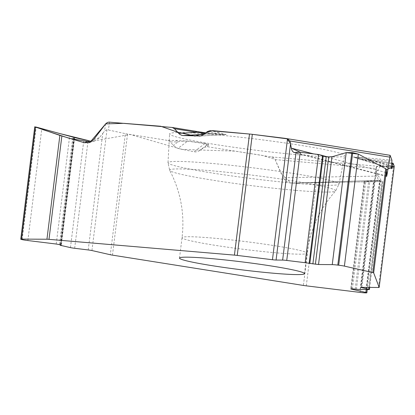 <?xml version="1.0" encoding="UTF-8"?>
<svg xmlns="http://www.w3.org/2000/svg" width="415" height="415" viewBox="0 0 415 415"><rect width="100%" height="100%" fill="white"/><g stroke="black" fill="none" stroke-linecap="round" stroke-linejoin="round"><path stroke-width="0.31" stroke-dasharray="2.08 1.56" d="M361.771 287.367L376.255 171.11L377.105 176.1C377.8 179.586 379.165 181.407 381.193 181.547L364.147 181.438L379.673 180.302L292.03 183.098L381.307 181.542M377.105 176.1L283.279 177.734C285.079 181.282 288 183.067 292.03 183.098M283.279 177.734L275.015 159.313L273.993 158.032L272.266 157.067L207.433 146.728L204.595 147.325L198.028 151.434L195.574 151.947L193.987 151.802L177.926 148.451L173.242 145.437L170.508 141.914L168.194 140.503L127.535 134.045A5.727 0.358 -172.9 0 1 125.403 133.651L110.317 254.737M74.684 137.557L74.41 137.432M88.229 249.954L102.744 133.417L99.387 137.739L94.931 140.861L91.954 141.297M102.744 133.417L104.518 131.145L106.997 129.693L125.403 133.651M302.768 155.215A88.203 5.54 7.1 0 1 214.166 144.327A88.203 5.54 7.1 0 1 169.569 133.915A88.203 5.54 7.1 0 1 257.782 139.295A88.203 5.54 7.1 0 1 344.616 155.718A88.203 5.54 7.1 0 1 302.768 155.215M168.194 140.503L175.581 140.467A4.295 3.854 -90.2 0 1 177.942 141.878L173.242 145.437M170.508 141.914L177.942 141.878C179.794 141.339 183.005 141.095 187.575 141.152L177.926 148.451M171.909 127.431L212.999 133.863L226.258 134.59L219.198 132.691A4.295 3.553 -77.6 0 0 216.76 133.526L204.118 134.268M393.078 163.199L358 158.696L353.243 157.01L358.57 157.218L362.793 158.406L368.525 159.313A4.295 1.997 95.2 0 0 367.379 157.975L358.57 157.218M376.255 171.11L376.052 167.639L376.696 166.514L393.56 166.394A5.727 0.358 -172.9 0 0 394.245 166.322L380.223 166.182L376.447 172.63L381.764 181.531L376.4 180.67L379.284 180.302L304.335 182.797L290.671 182.942L281.048 173.346L275.005 159.334L262.181 155.402L235.092 151.117L181.931 149.436L130.118 134.481L92.011 141.25M175.581 140.467L187.767 141.069L205.046 143.497L208.584 144.456L206.447 145.105L205.824 145.8A4.295 4.285 -141.1 0 1 208.724 145.131L207.433 146.728M187.575 141.152L204.854 143.585C206.732 144.187 207.261 144.695 206.447 145.105M376.504 161.212A4.295 0.301 96.8 0 0 376.488 161.202A4.295 0.301 96.8 0 0 376.203 162.037L391.464 166.55M391.687 163.894L376.203 162.037L358.705 158.836L391.988 168.682M199.164 150.837L205.824 145.8L204.595 147.325M391.428 168.236L353.948 157.15L362.793 158.406M207.516 131.493L216.76 133.526L224.982 134.574L200.284 136.011M391.501 166.109L368.525 159.313L391.895 161.44M224.982 134.574L205.425 133.199M249.55 134.035L252.662 134.367M285.121 138.345L286.884 138.693M290.583 143.543L291.34 148.093M300.216 152.269L300.538 152.295M318.315 154.473L318.606 154.525M322.548 155.495L323.321 155.838M326.024 156.517L328.747 156.854M332.244 156.714L339.247 154.655M345.794 152.736L346.193 152.653M385.763 168.734L386.531 169.59M89.744 140.986L87.939 140.478M316.256 182.112L303.386 285.442M112.449 255.132L127.535 134.045M21.71 239.538L35.732 126.959M22.166 239.647L36.193 127.063M27.867 240.55L41.816 128.541M56.222 244.036L69.637 136.328M59.444 244.549L72.817 137.163M60.751 244.845L74.129 137.464M61.021 244.912L74.399 137.521M60.569 244.803L73.948 137.422M60.855 245.426L74.332 137.241M70.451 247.615L83.929 139.43M74.664 248.284L88.089 140.519M91.943 250.546L106.997 129.693M298.162 183.549A86.185 5.411 -172.9 0 0 339.055 184.037A86.185 5.411 -172.9 0 0 254.203 167.992A86.185 5.411 -172.9 0 0 168.008 162.732A86.185 5.411 -172.9 0 0 211.588 172.91A86.185 5.411 -172.9 0 0 298.162 183.549M295.957 190.381A83.638 5.25 -172.9 0 0 335.538 191.05A83.638 5.25 -172.9 0 0 253.295 175.28A83.638 5.25 -172.9 0 0 169.704 170.394A83.638 5.25 -172.9 0 0 295.957 190.381M277.173 252.906A62.992 3.953 -172.9 0 0 307.069 253.249A62.992 3.953 -172.9 0 0 245.047 241.535A62.992 3.953 -172.9 0 0 182.045 237.676A62.992 3.953 -172.9 0 0 213.777 245.109A62.992 3.953 -172.9 0 0 277.173 252.906M204.854 143.585L193.987 151.802M212.459 133.832L204.05 134.32M105.628 123.898L104.518 131.145M99.387 137.739L93.686 139.57M109.57 122.129L108.403 129.77M219.198 132.691L210.016 130.673M284.892 138.314L390.09 155.324M391.942 160.211L367.379 157.975M271.623 156.922L377.992 166.285M208.584 144.456L208.724 145.131M365.651 292.886L379.673 180.302M366.072 292.886L380.093 180.307M366.289 289.556L379.881 180.442M351.318 288.845L364.707 181.386M351.209 288.845L364.583 181.464M352.408 288.856L365.786 181.469M355.214 289.084L368.624 181.422M356.386 289.219L369.817 181.391M360.054 289.514L373.531 181.329M368.847 289.577L382.319 181.391M368.966 287.413L382.163 181.49M361.647 287.367L376.696 166.514M393.56 166.394L378.475 287.481M306.286 285.847L319.218 182.014M360.116 292.414L374.071 180.406M353.948 157.15L358.705 158.836M275.161 159.604L376.026 168.485M313.636 153.898L386.573 172.65M386.619 176.053L295.252 152.564M212.999 133.863A4.295 3.076 93.4 0 0 212.719 133.832L205.752 132.935M225.521 134.605A4.295 3.076 93.4 0 0 225.241 134.574L225.345 134.585M291.833 183.103L381.198 181.547M74.69 137.495L61.296 245.037M73.574 137.334L60.201 244.72M304.522 273.667L307.069 253.249C310.207 229.542 319.695 208.807 335.538 191.05L339.055 184.037L344.616 155.718M179.503 258.094L182.045 237.676C184.815 213.922 180.701 191.497 169.704 170.394L168.008 162.732L169.569 133.915M89.37 142.646L94.936 140.856M380.856 180.478L367.265 289.566M364.152 181.365L350.758 288.902M382.884 181.516L369.692 287.419M376.016 167.888L361.128 287.429M391.999 168.687L359.084 158.95M391.76 163.033L358.7 158.841M199.646 136.079L224.017 134.657M386.427 176.334L294.079 152.596"/><path stroke-width="0.62" d="M367.265 289.566L366.865 292.788A6.588 0.415 -172.9 0 1 366.072 292.886L365.651 292.886A6.588 0.415 -172.9 0 1 360.116 292.414L306.286 285.847A5.727 0.358 -172.9 0 1 303.386 285.442L112.449 255.132A5.727 0.358 -172.9 0 1 110.317 254.737L91.943 250.546A4.295 0.27 7.1 0 0 88.229 249.954L74.664 248.284A4.866 0.306 7.1 0 1 70.451 247.615L60.855 245.426A4.866 0.306 -172.9 0 1 60.144 245.177A4.866 0.306 -172.9 0 1 60.533 245.104L60.569 244.803M61.861 136.016L48.991 239.346A5.727 0.358 -172.9 0 0 46.947 239.232L59.879 135.394L84.229 142.703L89.656 140.96L74.399 137.521M48.991 239.346L234.423 255.116L249.503 134.029L210.016 130.673L207.516 131.493L202.919 135.088L200.352 136.001L183.233 135.534L204.05 134.32M84.229 142.703L89.35 142.651L93.686 139.57L105.83 123.649L107.381 122.503L108.932 122.119L172.209 127.467L174.414 128.681L179.55 134.221L181.713 135.3L183.233 135.534M46.947 239.232L21.523 239.102A6.588 0.415 -172.9 0 0 20.75 239.201A6.588 0.415 -172.9 0 0 21.71 239.538L22.166 239.647A6.588 0.415 -172.9 0 0 27.867 240.55L56.222 244.036L60.751 244.845L61.296 245.037L60.533 245.104M59.879 135.394L34.746 126.788L74.684 137.557M91.954 141.297L89.656 140.96M274.631 273.324A62.992 3.953 7.1 0 1 211.235 265.527A62.992 3.953 7.1 0 1 179.503 258.094A62.992 3.953 7.1 0 1 242.5 261.953A62.992 3.953 7.1 0 1 304.522 273.667A62.992 3.953 7.1 0 1 274.631 273.324M178.632 133.376L196.549 132.328A4.295 2.288 -80.6 0 0 195.351 131.285A4.295 2.288 -80.6 0 0 195.18 131.27M205.425 133.199L196.549 132.328L174.414 128.681M386.619 176.053L386.531 169.517L373.661 272.847A5.727 0.358 -172.9 0 0 372.805 272.556L344.398 266.114A6.588 0.415 -172.9 0 0 338.682 265.211L337.8 265.102A6.588 0.415 -172.9 0 0 332.249 264.63L318.528 264.511L309.118 263.312A4.866 0.306 -172.9 0 0 305.134 262.695L286.744 260.444A4.866 0.306 7.1 0 0 282.636 260.091L296.061 152.326L294.079 152.596L292.368 151.174L291.553 149.161L289.961 140.986L287.507 138.875L252.325 134.325A5.727 0.358 -172.9 0 0 249.503 134.029M285.468 138.397L390.11 155.314L391.942 160.211L391.428 168.236L391.988 168.682L393.067 163.188L394.25 166.296A5.727 0.358 -172.9 0 1 394.25 166.306A5.727 0.358 -172.9 0 0 394.25 166.306L386.531 169.59M201.799 132.847L203.807 132.639M386.573 172.65L387.371 172.858L386.671 176.396M373.661 272.847L379.165 287.382L394.25 166.296M387.371 172.858L390.079 155.314M366.865 292.788A6.588 0.415 -172.9 0 0 365.926 292.456L351.292 289.089L350.758 288.902L352.408 288.856L356.386 289.219A4.866 0.306 -172.9 0 0 360.054 289.514L368.847 289.577A4.866 0.306 7.1 0 0 369.433 289.504A4.866 0.306 7.1 0 0 368.738 289.255L361.74 287.647A4.295 0.27 7.1 0 1 361.128 287.429A4.295 0.27 7.1 0 1 361.647 287.367L378.475 287.481A5.727 0.358 -172.9 0 0 379.17 287.393A5.727 0.358 -172.9 0 0 379.165 287.382M391.464 166.55L392.408 166.83M386.531 169.517L385.737 168.723L358.347 154.105L352.703 152.627L346.198 152.616L331.943 156.803L328.763 156.854L326.252 156.548L318.606 154.51L300.216 152.258L296.061 152.326M282.636 260.091L276.074 260.034A4.295 0.27 7.1 0 1 272.453 259.728L237.24 255.417A5.727 0.358 -172.9 0 0 234.423 255.116M87.939 140.478L59.184 133.407L36.095 127.042L42.906 129.646L69.544 138.397L90.294 141.987L105.628 123.898L123.779 123.328L160.714 126.253L177.506 132.131L194.993 136.094L212.636 130.647L249.55 134.035M252.662 134.367L285.121 138.345M286.884 138.693L290.583 143.543M291.34 148.093L300.216 152.269M300.538 152.295L318.315 154.473M318.606 154.525L322.548 155.495L309.118 263.312M323.321 155.838L326.024 156.517M315.39 264.241L328.763 156.854L332.244 156.714M339.247 154.655L345.794 152.736M346.193 152.653L358.347 154.115M358.565 154.219L385.763 168.734M92.011 141.25L89.744 140.986M21.523 239.102L35.477 127.094M200.284 136.011L199.024 136.089M365.926 292.456L366.289 289.556M368.738 289.255L368.966 287.413M361.74 287.647L361.771 287.367M392.875 164.039L391.687 163.894M338.682 265.211L352.703 152.627M337.8 265.102L351.821 152.523M332.249 264.63L346.198 152.616M318.528 264.511L331.943 156.803M312.879 263.935L326.252 156.548M309.829 263.463L323.238 155.801M305.134 262.695L318.606 154.51M286.744 260.444L300.216 152.258M276.074 260.034L290.588 143.502M272.453 259.728L287.507 138.875M252.325 134.325L237.24 255.417M372.805 272.556L385.737 168.723M344.398 266.114L358.347 154.105M389.721 157.119L289.961 140.986M291.351 148.171L313.636 153.898M60.201 244.72L60.144 245.177M34.736 126.923L20.75 239.201M205.752 132.935L172.199 127.467M369.692 287.419L369.433 289.504M379.17 287.393L394.25 166.306M393.067 163.188L391.76 163.033"/></g></svg>
